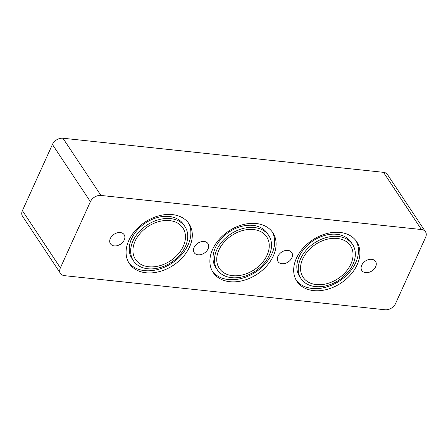 <?xml version="1.0" encoding="UTF-8"?>
<svg xmlns="http://www.w3.org/2000/svg" width="448" height="448" viewBox="0 0 448 448"><rect width="100%" height="100%" fill="white"/><g stroke="black" fill="none" stroke-linecap="round" stroke-linejoin="round"><path stroke-width="0.67" d="M22.4 210.661L52.427 144.469L90.406 201.678A8.658 6.233 -33.6 0 1 100.923 195.44L421.45 229.538A8.658 6.233 -33.6 0 1 425.482 231.767A8.658 6.233 -33.6 0 1 425.6 237.339L395.573 303.531A8.658 6.233 -33.6 0 1 385.056 309.77L64.529 275.671A8.658 6.233 -33.6 0 1 60.502 273.437A8.658 6.233 -33.6 0 1 60.385 267.87L22.4 210.661A8.658 6.233 146.4 0 0 22.518 216.233L60.502 273.437M90.406 201.678L60.385 267.87M128.817 240.458A35.868 25.822 -33.6 0 1 158.598 215.886A35.868 25.822 -33.6 0 1 189.073 223.849A35.868 25.822 -33.6 0 1 173.477 265.199A35.868 25.822 -33.6 0 1 129.315 263.53A35.868 25.822 -33.6 0 1 128.817 240.458M212.615 249.374A35.868 25.822 -33.6 0 1 242.39 224.801A35.868 25.822 -33.6 0 1 272.871 232.764A35.868 25.822 -33.6 0 1 257.275 274.114A35.868 25.822 -33.6 0 1 213.114 272.44A35.868 25.822 -33.6 0 1 212.615 249.374M296.414 258.289A35.868 25.822 -33.6 0 1 326.189 233.716A35.868 25.822 -33.6 0 1 356.67 241.679A35.868 25.822 -33.6 0 1 341.074 283.03A35.868 25.822 -33.6 0 1 296.912 281.355A35.868 25.822 -33.6 0 1 296.414 258.289M110.331 238.493A8.221 5.919 -33.6 0 1 117.158 232.859A8.221 5.919 -33.6 0 1 124.141 234.685A8.221 5.919 -33.6 0 1 124.258 239.971A8.221 5.919 -33.6 0 1 117.432 245.605A8.221 5.919 -33.6 0 1 110.443 243.779A8.221 5.919 -33.6 0 1 110.331 238.493M194.13 247.408A8.221 5.919 -33.6 0 1 200.956 241.774A8.221 5.919 -33.6 0 1 207.939 243.6A8.221 5.919 -33.6 0 1 208.057 248.886A8.221 5.919 -33.6 0 1 201.23 254.52A8.221 5.919 -33.6 0 1 194.242 252.694A8.221 5.919 -33.6 0 1 194.13 247.408M277.928 256.323A8.221 5.919 -33.6 0 1 284.754 250.69A8.221 5.919 -33.6 0 1 291.738 252.515A8.221 5.919 -33.6 0 1 291.855 257.802A8.221 5.919 -33.6 0 1 285.029 263.435A8.221 5.919 -33.6 0 1 278.04 261.61A8.221 5.919 -33.6 0 1 277.928 256.323M361.726 265.238A8.221 5.919 -33.6 0 1 368.553 259.605A8.221 5.919 -33.6 0 1 375.536 261.43A8.221 5.919 -33.6 0 1 375.654 266.717A8.221 5.919 -33.6 0 1 368.827 272.35A8.221 5.919 -33.6 0 1 361.838 270.525A8.221 5.919 -33.6 0 1 361.726 265.238M425.482 231.767L387.498 174.563A8.658 6.233 146.4 0 0 383.471 172.329L421.45 229.538M100.923 195.44L62.944 138.23L383.471 172.329M62.944 138.23A8.658 6.233 146.4 0 0 52.427 144.469M350.879 264.085A28.448 20.479 -33.6 0 1 327.264 283.573A28.448 20.479 -33.6 0 1 303.089 277.25A28.448 20.479 -33.6 0 1 302.697 258.955A28.448 20.479 -33.6 0 1 326.312 239.467A28.448 20.479 -33.6 0 1 350.487 245.784A28.448 20.479 -33.6 0 1 350.879 264.085M352.548 244.418L351.126 242.273A30.918 22.26 146.4 0 0 324.85 235.407A30.918 22.26 146.4 0 0 299.18 256.586A30.918 22.26 146.4 0 0 299.606 276.478L301.028 278.622A30.918 22.26 146.4 0 0 339.102 280.062A30.918 22.26 146.4 0 0 352.548 244.418A30.918 22.26 146.4 0 0 326.273 237.552A30.918 22.26 146.4 0 0 300.602 258.731A30.918 22.26 146.4 0 0 301.028 278.622M296.234 280.258A35.868 25.822 146.4 0 0 339.646 280.885A35.868 25.822 146.4 0 0 355.919 240.632M267.081 255.17A28.448 20.479 -33.6 0 1 243.466 274.658A28.448 20.479 -33.6 0 1 219.296 268.341A28.448 20.479 -33.6 0 1 218.898 250.04A28.448 20.479 -33.6 0 1 242.519 230.552A28.448 20.479 -33.6 0 1 266.689 236.869A28.448 20.479 -33.6 0 1 267.081 255.17M268.75 235.502L267.327 233.358A30.918 22.26 146.4 0 0 241.052 226.492A30.918 22.26 146.4 0 0 215.382 247.671A30.918 22.26 146.4 0 0 215.807 267.562L217.235 269.707A30.918 22.26 146.4 0 0 255.304 271.146A30.918 22.26 146.4 0 0 268.75 235.502A30.918 22.26 146.4 0 0 242.474 228.637A30.918 22.26 146.4 0 0 216.804 249.816A30.918 22.26 146.4 0 0 217.235 269.707M212.436 271.348A35.868 25.822 146.4 0 0 255.847 271.97A35.868 25.822 146.4 0 0 272.121 231.717M184.951 226.587L183.529 224.442A30.918 22.26 146.4 0 0 157.254 217.577A30.918 22.26 146.4 0 0 131.583 238.756A30.918 22.26 146.4 0 0 132.009 258.647L133.437 260.792A30.918 22.26 146.4 0 0 171.506 262.231A30.918 22.26 146.4 0 0 184.951 226.587A30.918 22.26 146.4 0 0 158.676 219.722A30.918 22.26 146.4 0 0 133.006 240.901A30.918 22.26 146.4 0 0 133.437 260.792M128.638 262.433A35.868 25.822 146.4 0 0 172.049 263.054A35.868 25.822 146.4 0 0 188.322 222.802M183.288 246.254A28.448 20.479 -33.6 0 1 159.667 265.742A28.448 20.479 -33.6 0 1 135.498 259.426A28.448 20.479 -33.6 0 1 135.1 241.125A28.448 20.479 -33.6 0 1 158.721 221.637A28.448 20.479 -33.6 0 1 182.89 227.954A28.448 20.479 -33.6 0 1 183.288 246.254"/></g></svg>
